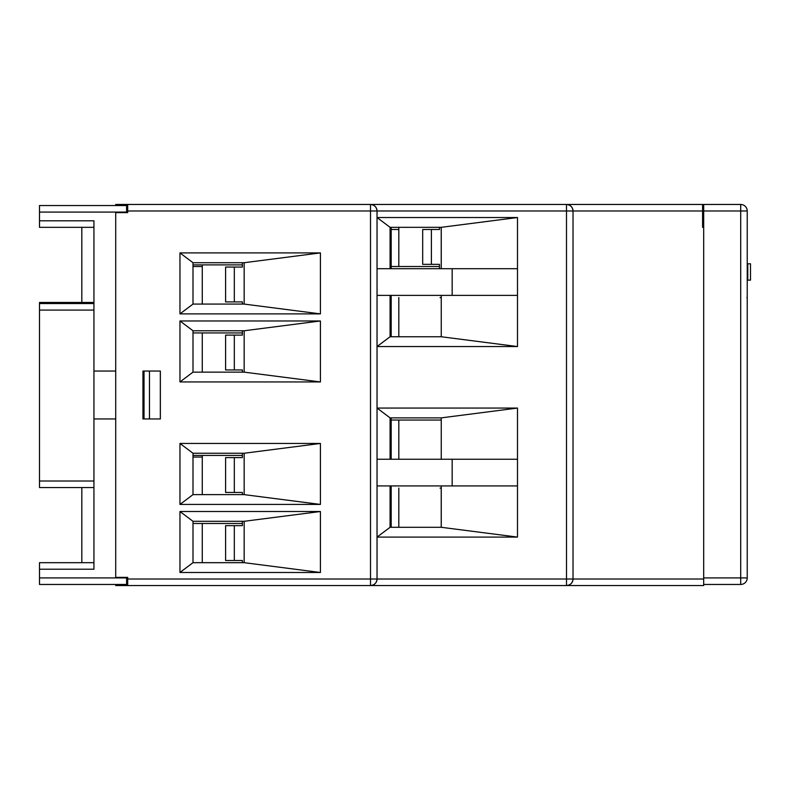 <?xml version="1.0" encoding="UTF-8"?>
<svg xmlns="http://www.w3.org/2000/svg" width="790" height="790" viewBox="0 0 790 790"><rect width="100%" height="100%" fill="white"/><g stroke="black" fill="none" stroke-linecap="round" stroke-linejoin="round"><path stroke-width="1.19" d="M144.027 371.043L142.941 371.043L144.027 371.043L144.027 418.957L142.941 418.957L160.36 418.957L160.36 371.043L142.941 371.043L142.941 418.957L144.027 418.957M115.715 212.076L39.5 212.076L39.5 205.548L126.607 205.548L126.607 212.076L115.715 212.076L115.715 371.043L93.941 371.043M93.941 418.957L115.715 418.957L115.715 577.925L126.607 577.925L126.607 584.462L39.5 584.462L39.5 562.678L93.941 562.678M93.941 487.549L39.5 487.549L39.5 481.021L93.941 481.021L93.941 569.215L39.5 569.215M39.5 212.076L39.5 220.795L93.941 220.795L93.941 310.075L39.5 310.075L39.5 303.538L93.941 303.538M93.941 227.322L39.5 227.322L39.5 220.795M81.824 562.678L81.824 487.549M68.177 303.538L68.177 302.452L39.5 302.452L39.5 303.538M68.177 302.452L73.628 302.452L73.628 303.538M93.941 302.452L83.049 302.452L83.049 303.538M83.049 302.452L73.628 302.452L83.049 302.452M81.824 227.322L81.824 302.452M160.331 371.043L149.468 371.043L149.468 418.957L160.331 418.957L160.331 371.043M179.962 313.887L179.962 252.909L192.997 262.715L244.169 262.715L244.169 304.081L244.15 262.715L320.414 252.909L320.414 313.887L179.962 313.887L192.997 304.081L192.997 262.715M179.962 252.909L320.414 252.909M320.414 313.887L244.169 304.081L192.997 304.081M192.997 330.763L244.169 330.763L244.169 372.139L320.414 381.935L179.962 381.935L179.962 320.967L192.997 330.763L192.997 372.139L179.962 381.935M179.962 320.967L320.414 320.967L244.169 330.763L244.15 372.139L192.997 372.139M179.962 504.425L179.962 443.457L192.997 453.253L244.169 453.253L244.169 494.629L244.15 453.253L320.414 443.457L320.414 504.425L179.962 504.425L192.997 494.629L192.997 453.253M179.962 443.457L320.414 443.457M320.414 504.425L244.169 494.629L192.997 494.629M390.072 459.247L390.072 417.871L441.255 417.871L441.255 459.247M377.037 408.065L517.49 408.065L517.49 485.919L452.166 485.919L452.166 459.247L377.037 459.247L377.037 408.065L390.072 417.871M517.49 408.065L441.255 417.871M452.166 459.247L517.49 459.247M441.255 485.919L441.255 527.295L517.49 537.091L377.037 537.091L390.072 527.295L390.072 485.919M441.255 527.295L390.072 527.295M377.037 537.091L377.037 485.919L452.166 485.919M398.812 527.295L398.812 488.092L398.812 527.295M441.225 527.295L441.225 485.919M517.49 485.919L517.49 537.091M377.037 485.919L377.037 459.247M703.683 227.322L702.596 227.322L702.596 210.989L703.683 210.989L703.683 204.452L702.596 204.452L702.596 210.989L573.027 210.989C572.602 207.049 570.429 204.877 566.489 204.462L740.704 204.462A6.537 6.537 0 0 1 747.231 210.989L747.231 577.925A6.537 6.537 0 0 1 740.704 584.462L703.683 584.462L703.683 577.925L740.704 577.925L740.704 210.989L747.231 210.989A6.537 6.537 0 0 0 740.704 204.462L740.704 210.989L703.683 210.989L703.683 577.925M703.683 579.011L703.683 585.548L566.489 585.548C570.429 585.133 572.602 582.951 573.027 579.011L703.683 579.011M566.489 585.548A6.537 6.537 0 0 0 573.027 579.011L566.499 579.011L566.489 204.462A6.537 6.537 0 0 1 573.027 210.989L573.027 579.011A6.537 6.537 0 0 1 566.489 585.548L370.5 585.548C374.44 585.133 376.623 582.951 377.037 579.011L566.499 579.011L566.489 585.548L370.5 585.548A6.537 6.537 0 0 0 377.037 579.011L370.51 579.011L370.51 210.989L127.694 210.989L127.694 204.462L566.489 204.462A6.537 6.537 0 0 1 573.027 210.989L377.037 210.989L377.037 579.011A6.537 6.537 0 0 1 370.5 585.548L127.694 585.548L127.694 579.011L370.51 579.011L370.5 585.548L160.36 585.548M127.694 210.989L127.694 212.629L115.715 212.629L115.715 577.381L127.694 577.381L127.694 579.011M115.715 584.462L115.715 585.548L142.941 585.548M202.28 562.678L202.28 523.484L202.28 562.678M179.962 511.505L192.997 521.301L244.169 521.301L244.169 562.678L320.414 572.483L179.962 572.483L179.962 511.505L320.414 511.505L244.169 521.301L244.15 562.678L192.997 562.678L192.997 521.301M179.962 572.483L192.997 562.678M320.414 511.505L320.414 572.483M398.812 227.322L398.812 266.516L398.812 227.322M377.037 467.226L377.037 480.113M377.037 276.678L377.037 287.303M115.715 205.548L115.715 204.462L127.694 204.462M377.037 210.989C376.623 207.049 374.44 204.877 370.5 204.462L370.51 210.989L377.037 210.989A6.537 6.537 0 0 0 370.5 204.462A6.537 6.537 0 0 1 377.037 210.989M377.037 217.526L517.49 217.526L517.49 295.371L452.166 295.371L452.166 268.699L377.037 268.699L377.037 217.526L390.072 227.322L441.255 227.322L441.255 268.699M517.49 217.526L441.255 227.322M390.072 268.699L390.072 227.322M441.225 227.322L441.225 268.699M452.166 268.699L517.49 268.699M441.255 295.371L441.255 336.747L390.072 336.747L390.072 295.371M441.255 336.747L517.49 346.553L377.037 346.553L377.037 295.371L452.166 295.371M377.037 346.553L390.072 336.747M517.49 295.371L517.49 346.553M377.037 295.371L377.037 268.699M320.414 320.967L320.414 381.935M398.812 459.247L398.812 420.043L398.812 459.247M202.28 372.139L202.28 332.936L202.28 372.139M202.28 455.435L202.28 494.629L202.28 455.435M202.28 304.081L202.28 264.887L202.28 304.081M398.812 336.747L398.812 297.553M39.5 481.021L39.5 310.075M93.941 481.021L93.941 310.075M202.28 266.516L192.997 266.516L202.28 266.516M202.28 457.055L192.997 457.055L202.28 457.055M192.997 264.887L242.362 264.887L192.997 264.887M242.362 267.069L242.362 262.715L242.372 267.069L234.324 267.069L234.324 301.908L242.372 301.908L242.362 304.081L242.372 301.908M234.324 301.908L225.624 301.908M225.624 267.069L234.324 267.069M192.997 332.936L242.362 332.936L192.997 332.936M242.362 335.118L242.362 330.763L242.372 335.118L234.324 335.118L234.324 369.957L242.372 369.957L242.362 372.139L242.372 369.957M234.324 369.957L225.624 369.957M225.624 335.118L234.324 335.118M398.812 229.505L391.188 229.505M192.997 455.435L242.362 455.435L192.997 455.435M242.362 457.608L242.362 453.253L242.372 457.608L234.324 457.608L234.324 492.456L242.372 492.456L242.362 494.629L242.372 492.456M234.324 492.456L225.624 492.456M225.624 457.608L234.324 457.608M192.997 523.484L242.362 523.484L192.997 523.484M242.362 525.656L242.362 521.301L242.372 525.656L234.324 525.656L234.324 560.505L242.372 560.505L242.362 562.678L242.372 560.505M234.324 560.505L225.624 560.505M225.624 525.656L234.324 525.656M391.188 420.043L440.119 420.043A2.182 2.182 -90 0 1 441.255 420.359M441.225 488.398A2.182 2.182 -90 0 0 440.119 488.092L440.02 488.092M441.255 297.87A2.182 2.182 -90 0 0 440.119 297.553L440.02 297.553M439.438 266.516L391.188 266.516L439.438 266.516M431.399 264.344L422.68 264.344L422.68 229.505L431.399 229.505L431.399 264.344L439.447 264.344L439.447 268.699L439.438 264.344M439.447 227.322L439.447 229.505L431.399 229.505M747.231 263.801L747.774 263.801L747.231 263.801M747.231 280.134L747.774 280.134L747.231 280.134M750.5 263.801L747.774 263.801L747.774 280.134L750.5 280.134L750.5 263.801M391.188 459.247L391.188 417.871M391.188 336.747L391.188 295.371M391.188 268.699L391.188 227.322M391.188 527.295L391.188 485.919M39.5 577.925L115.715 577.925M747.231 577.925L740.704 577.925L740.704 584.462M225.594 301.908L225.594 267.069M225.594 369.957L225.594 335.118M225.594 492.456L225.594 457.608M225.594 560.505L225.594 525.656M746.925 297.702L747.231 297.208L746.925 297.702"/></g></svg>
